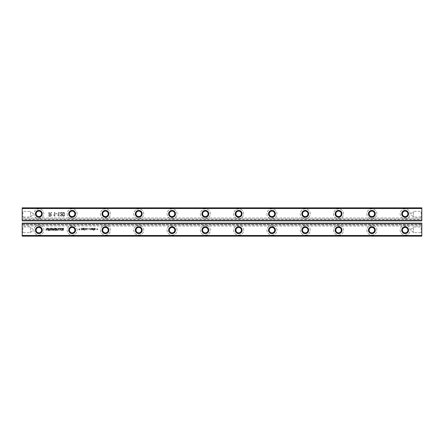 <?xml version="1.0" encoding="UTF-8"?>
<svg xmlns="http://www.w3.org/2000/svg" width="444" height="444" viewBox="0 0 444 444"><rect width="100%" height="100%" fill="white"/><g stroke="black" fill="none" stroke-linecap="round" stroke-linejoin="round"><path stroke-width="0.33" stroke-dasharray="2.22 1.67" d="M22.2 236.153L421.8 236.153L421.8 235.487L22.2 235.487L22.2 236.153M22.2 223.499L421.8 223.499L421.8 223.166L22.2 223.166L421.8 223.166L421.8 225.996L421.8 223.166L22.2 223.166L22.2 235.487M22.2 226.329L22.2 233.322L22.2 226.329L22.866 226.995L22.866 232.656L22.866 226.995L30.525 226.995L30.525 232.656L30.525 226.995L33.356 229.826L30.525 232.656L22.866 232.656L22.2 233.322M421.8 223.499L421.8 235.487M421.8 226.329L421.8 233.322L421.8 226.329L421.134 226.995L421.134 232.656L421.134 226.995L413.475 226.995L413.475 232.656L413.475 226.995L410.645 229.826L413.475 232.656L421.134 232.656L421.8 233.322M105.45 235.154A4.995 4.995 0 0 0 109.773 227.661A4.995 4.995 0 0 0 101.127 227.661A4.995 4.995 0 0 0 105.45 235.154A4.995 4.995 0 0 0 109.773 227.661A4.995 4.995 0 0 0 101.127 227.661A4.995 4.995 0 0 0 105.45 235.154M91.986 228.499L91.125 228.321L91.059 228.921L91.986 229.326L91.686 229.681L91.07 229.465L91.275 229.842L92.235 229.67L92.341 228.194L91.125 228.321L91.059 228.921L91.986 229.326L91.686 229.681L91.07 229.465L91.719 229.964L92.235 229.67L92.341 228.194L91.986 228.499M93.307 229.887L93.756 230.597L93.756 228.194L92.663 228.427L92.485 229.076L92.779 229.864L93.473 229.681L93.756 230.597L93.756 228.194L92.663 228.427L92.485 229.076L92.779 229.864L93.307 229.887M94.233 228.416L94.233 229.731L95.194 229.726L95.382 228.971L94.322 228.971L94.739 228.477L95.382 228.76L95.149 228.338L94.233 228.416L94.039 229.065L94.722 229.964L95.382 228.971L94.322 228.971L94.45 228.599L95.382 228.76L94.739 228.194L94.233 228.416M97.364 228.616L97.081 229.182L96.442 229.182L97.081 229.465L97.081 230.031L97.364 229.465L98.002 229.465L97.364 229.182L97.364 228.616L96.442 229.465L97.081 229.465L97.081 230.031L97.364 229.465L98.002 229.465L97.364 229.182L97.364 228.616M89.749 229.631L90.526 229.826L90.643 228.194L90.126 229.681L89.793 228.194L89.277 229.681L88.661 228.194L88.661 229.964L88.944 229.653L90.526 229.826L90.643 228.194L90.126 229.681L89.793 228.194L89.277 229.681L88.661 228.194L88.661 229.964L89.749 229.631M84.704 230.247L84.421 230.597L84.704 230.247M84.704 228.194L84.421 228.194L84.421 229.964L84.704 229.964L84.704 228.194L84.421 228.194L84.421 229.964L84.704 229.964L84.704 228.194M85.642 228.477L85.975 228.721L85.054 229.476L85.614 229.964L86.186 229.465L85.337 229.476L86.197 228.96L86.086 228.344L85.625 228.194L84.987 228.76L85.886 228.549L85.054 229.476L85.903 229.903L86.186 229.465L85.337 229.476L86.197 228.96L86.086 228.344L85.625 228.194L84.987 228.76L85.642 228.477M86.802 228.566L87.39 228.721L86.469 229.476L87.318 229.903L87.601 229.465L86.752 229.476L87.673 228.732L87.041 228.194L86.397 228.76L87.302 228.549L86.469 229.476L87.03 229.964L87.601 229.465L87.035 229.681L86.813 229.343L87.673 228.732L87.041 228.194L86.802 228.566M79.254 229.465L79.537 230.031L79.537 229.465L80.175 229.182L79.537 229.182L79.254 228.616L79.254 229.182L78.616 229.465L79.254 229.465L79.254 230.031L79.537 229.465L80.175 229.465L79.537 229.182L79.537 228.616L79.254 229.182L78.616 229.182L79.254 229.465M84.349 229.964L83.938 228.194L83.55 228.194L83.322 229.537L83.111 228.194L82.684 228.194L82.295 229.964L82.9 228.549L83.122 229.964L83.516 229.964L83.75 228.616L84.349 229.964L83.938 228.194L83.55 228.194L83.322 229.537L83.111 228.194L82.684 228.194L82.295 229.964L82.9 228.549L83.122 229.964L83.516 229.964L83.75 228.616L84.349 229.964M82.057 228.344L81.591 228.194L80.952 228.76L81.946 228.721L81.074 229.248L81.174 229.826L82.062 229.748L82.157 229.465L81.308 229.476L82.229 228.732L81.591 228.194L80.952 228.76L81.857 228.549L81.024 229.476L81.874 229.903L82.157 229.465L81.308 229.476L82.168 228.96L82.057 228.344M48.579 230.503L48.962 230.813L48.579 230.503M49.506 230.503L49.134 230.813L49.506 230.503M48.962 230.336L50.028 229.998L49.961 229.01L48.296 228.888L48.185 230.214L48.962 230.336L50.028 229.998L49.961 229.01L48.296 228.888L48.185 230.214L48.962 230.336M51.865 229.254L51.865 230.325L52.32 230.325L52.32 228.86L51.615 228.86L50.777 229.92L50.777 228.871L50.327 228.871L50.327 230.325L51.021 230.325L51.865 229.254L51.865 230.325L52.32 230.325L52.32 228.86L51.615 228.86L50.777 229.92L50.777 228.871L50.327 228.871L50.327 230.325L51.021 230.325L51.865 229.254M58.408 229.337L58.464 228.871L57.798 229.248L56.66 228.871L56.66 230.325L58.353 230.242L58.475 229.837L58.464 228.871L57.798 229.248L56.66 228.871L56.66 230.325L58.353 230.242L58.408 229.337M56.405 229.215L56.405 228.871L54.79 228.871L54.79 230.325L56.388 230.325L56.388 229.986L55.234 229.986L56.321 229.454L55.234 229.215L56.405 229.215L56.405 228.871L54.79 228.871L54.79 230.325L56.388 230.325L56.388 229.986L55.234 229.986L56.321 229.454L55.234 229.215L56.405 229.215M54.057 229.831L53.119 229.931L53.058 229.548L54.018 229.254L53.502 229.698L54.507 229.698L53.918 228.832L52.742 228.965L52.731 230.197L53.896 230.325L54.507 229.809L53.119 229.931L53.125 229.265L54.018 229.254L53.502 229.698L54.507 229.698L54.507 229.276L53.918 228.832L52.742 228.965L52.731 230.197L54.396 230.203L54.507 229.809L54.057 229.831M63.276 228.616L62.759 229.06L63.764 229.06L63.764 228.632L63.176 228.194L61.999 228.327L61.988 229.554L63.653 229.565L63.764 229.171L62.376 229.293L62.704 228.571L63.314 228.765L62.759 229.06L63.764 229.06L63.176 228.194L61.999 228.327L61.988 229.554L63.653 229.565L63.764 229.171L62.376 229.293L62.382 228.627L63.276 228.616M60.168 228.482L59.535 228.222L60.334 229.687L60.917 229.687L61.727 228.222L59.535 228.222L60.334 229.687L60.917 229.687L61.727 228.222L60.168 228.482M45.899 228.222L58.947 228.222L59.896 230.014L63.775 230.014L63.775 230.353L59.657 230.353L58.691 228.56L45.899 228.56L45.899 228.222L58.947 228.222L59.896 230.014L63.775 230.014L63.775 230.353L59.657 230.353L58.691 228.56L45.899 228.56L45.899 228.222M47.308 228.86L47.308 229.415L46.37 229.415L46.37 228.86L45.921 228.86L45.921 230.325L46.37 230.325L46.37 229.809L47.308 229.809L47.308 230.325L47.758 230.325L47.758 228.86L47.308 228.86L47.308 229.415L46.37 229.415L46.37 228.86L45.921 228.86L45.921 230.325L46.37 230.325L46.37 229.809L47.308 229.809L47.308 230.325L47.758 230.325L47.758 228.86L47.308 228.86M72.15 235.154A4.995 4.995 0 0 0 76.473 227.661A4.995 4.995 0 0 0 67.827 227.661A4.995 4.995 0 0 0 72.15 235.154A4.995 4.995 0 0 0 76.473 227.661A4.995 4.995 0 0 0 67.827 227.661A4.995 4.995 0 0 0 72.15 235.154M172.05 235.154A4.995 4.995 0 0 0 176.373 227.661A4.995 4.995 0 0 0 167.727 227.661A4.995 4.995 0 0 0 172.05 235.154A4.995 4.995 0 0 0 176.373 227.661A4.995 4.995 0 0 0 167.727 227.661A4.995 4.995 0 0 0 172.05 235.154M138.75 235.154A4.995 4.995 0 0 0 143.073 227.661A4.995 4.995 0 0 0 134.427 227.661A4.995 4.995 0 0 0 138.75 235.154A4.995 4.995 0 0 0 143.073 227.661A4.995 4.995 0 0 0 134.427 227.661A4.995 4.995 0 0 0 138.75 235.154M271.95 235.154A4.995 4.995 0 0 0 276.273 227.661A4.995 4.995 0 0 0 267.627 227.661A4.995 4.995 0 0 0 271.95 235.154A4.995 4.995 0 0 0 276.273 227.661A4.995 4.995 0 0 0 267.627 227.661A4.995 4.995 0 0 0 271.95 235.154M238.65 235.154A4.995 4.995 0 0 0 242.973 227.661A4.995 4.995 0 0 0 234.327 227.661A4.995 4.995 0 0 0 238.65 235.154A4.995 4.995 0 0 0 242.973 227.661A4.995 4.995 0 0 0 234.327 227.661A4.995 4.995 0 0 0 238.65 235.154M205.35 235.154A4.995 4.995 0 0 0 209.673 227.661A4.995 4.995 0 0 0 201.027 227.661A4.995 4.995 0 0 0 205.35 235.154A4.995 4.995 0 0 0 209.673 227.661A4.995 4.995 0 0 0 201.027 227.661A4.995 4.995 0 0 0 205.35 235.154M405.15 235.154A4.995 4.995 0 0 0 409.473 227.661A4.995 4.995 0 0 0 400.827 227.661A4.995 4.995 0 0 0 405.15 235.154A4.995 4.995 0 0 0 409.473 227.661A4.995 4.995 0 0 0 400.827 227.661A4.995 4.995 0 0 0 405.15 235.154M371.85 235.154A4.995 4.995 0 0 0 376.173 227.661A4.995 4.995 0 0 0 367.527 227.661A4.995 4.995 0 0 0 371.85 235.154A4.995 4.995 0 0 0 376.173 227.661A4.995 4.995 0 0 0 367.527 227.661A4.995 4.995 0 0 0 371.85 235.154M305.25 235.154A4.995 4.995 0 0 0 309.573 227.661A4.995 4.995 0 0 0 300.927 227.661A4.995 4.995 0 0 0 305.25 235.154A4.995 4.995 0 0 0 309.573 227.661A4.995 4.995 0 0 0 300.927 227.661A4.995 4.995 0 0 0 305.25 235.154M338.55 235.154A4.995 4.995 0 0 0 342.873 227.661A4.995 4.995 0 0 0 334.227 227.661A4.995 4.995 0 0 0 338.55 235.154A4.995 4.995 0 0 0 342.873 227.661A4.995 4.995 0 0 0 334.227 227.661A4.995 4.995 0 0 0 338.55 235.154M38.85 235.154A4.995 4.995 0 0 0 43.173 227.661A4.995 4.995 0 0 0 34.527 227.661A4.995 4.995 0 0 0 38.85 235.154A4.995 4.995 0 0 0 43.173 227.661A4.995 4.995 0 0 0 34.527 227.661A4.995 4.995 0 0 0 38.85 235.154M22.2 224.481L421.8 224.481L22.2 224.481M105.45 232.906A2.747 2.747 0 0 0 107.831 228.788A2.747 2.747 0 0 0 103.069 228.788A2.747 2.747 0 0 0 105.45 232.906M91.986 229.015L91.353 228.543L91.986 229.015M92.768 229.076L92.874 228.621L93.368 228.616L93.368 229.526L92.868 229.531L92.768 229.076L92.874 228.621L93.368 228.616L93.368 229.526L92.868 229.531L92.768 229.076M94.339 229.254L95.099 229.254L94.722 229.681L94.339 229.254L95.099 229.254L94.722 229.681L94.339 229.254M49.312 229.226L49.517 229.92L48.585 229.92L48.796 229.215L49.528 229.282L49.517 229.92L48.585 229.92L48.579 229.265L49.312 229.226M57.132 229.604L58.042 229.781L57.132 229.959L57.132 229.604L58.042 229.781L57.132 229.959L57.132 229.604M60.917 228.793L60.628 229.348L60.334 228.793L60.917 228.793L60.628 229.348L60.334 228.793L60.917 228.793M72.15 232.906A2.747 2.747 0 0 0 74.531 228.788A2.747 2.747 0 0 0 69.769 228.788A2.747 2.747 0 0 0 72.15 232.906M172.05 232.906A2.747 2.747 0 0 0 174.431 228.788A2.747 2.747 0 0 0 169.669 228.788A2.747 2.747 0 0 0 172.05 232.906M138.75 232.906A2.747 2.747 0 0 0 141.131 228.788A2.747 2.747 0 0 0 136.369 228.788A2.747 2.747 0 0 0 138.75 232.906M271.95 232.906A2.747 2.747 0 0 0 274.331 228.788A2.747 2.747 0 0 0 269.569 228.788A2.747 2.747 0 0 0 271.95 232.906M238.65 232.906A2.747 2.747 0 0 0 241.031 228.788A2.747 2.747 0 0 0 236.269 228.788A2.747 2.747 0 0 0 238.65 232.906M205.35 232.906A2.747 2.747 0 0 0 207.731 228.788A2.747 2.747 0 0 0 202.969 228.788A2.747 2.747 0 0 0 205.35 232.906M405.15 232.906A2.747 2.747 0 0 0 407.531 228.788A2.747 2.747 0 0 0 402.769 228.788A2.747 2.747 0 0 0 405.15 232.906M371.85 232.906A2.747 2.747 0 0 0 374.231 228.788A2.747 2.747 0 0 0 369.469 228.788A2.747 2.747 0 0 0 371.85 232.906M305.25 232.906A2.747 2.747 0 0 0 307.631 228.788A2.747 2.747 0 0 0 302.869 228.788A2.747 2.747 0 0 0 305.25 232.906M338.55 232.906A2.747 2.747 0 0 0 340.931 228.788A2.747 2.747 0 0 0 336.169 228.788A2.747 2.747 0 0 0 338.55 232.906M38.85 232.906A2.747 2.747 0 0 0 41.231 228.788A2.747 2.747 0 0 0 36.469 228.788A2.747 2.747 0 0 0 38.85 232.906M22.2 208.514L22.2 220.835L22.2 218.004L22.2 219.053L421.8 219.053L421.8 220.835L421.8 218.004L421.8 219.053L22.2 219.053L22.2 219.519L421.8 219.519L22.2 219.519L22.2 220.835L421.8 220.835L421.8 207.848L22.2 207.848L22.2 208.514L421.8 208.514M22.2 210.678L22.2 217.671L22.2 210.678L22.866 211.344L22.866 217.005L22.866 211.344L30.525 211.344L30.525 217.005L30.525 211.344L33.356 214.174L30.525 217.005L22.866 217.005L22.2 217.671M421.8 210.678L421.8 217.671L421.8 210.678L421.134 211.344L421.134 217.005L421.134 211.344L413.475 211.344L413.475 217.005L413.475 211.344L410.645 214.174L413.475 217.005L421.134 217.005L421.8 217.671M22.2 220.835L421.8 220.835L22.2 220.835M22.2 220.502L421.8 220.502M271.95 218.837A4.995 4.995 0 0 0 276.273 211.344A4.995 4.995 0 0 0 267.627 211.344A4.995 4.995 0 0 0 271.95 218.837A4.995 4.995 0 0 0 276.273 211.344A4.995 4.995 0 0 0 267.627 211.344A4.995 4.995 0 0 0 271.95 218.837M238.65 218.837A4.995 4.995 0 0 0 242.973 211.344A4.995 4.995 0 0 0 234.327 211.344A4.995 4.995 0 0 0 238.65 218.837A4.995 4.995 0 0 0 242.973 211.344A4.995 4.995 0 0 0 234.327 211.344A4.995 4.995 0 0 0 238.65 218.837M172.05 218.837A4.995 4.995 0 0 0 176.373 211.344A4.995 4.995 0 0 0 167.727 211.344A4.995 4.995 0 0 0 172.05 218.837A4.995 4.995 0 0 0 176.373 211.344A4.995 4.995 0 0 0 167.727 211.344A4.995 4.995 0 0 0 172.05 218.837M205.35 218.837A4.995 4.995 0 0 0 209.673 211.344A4.995 4.995 0 0 0 201.027 211.344A4.995 4.995 0 0 0 205.35 218.837A4.995 4.995 0 0 0 209.673 211.344A4.995 4.995 0 0 0 201.027 211.344A4.995 4.995 0 0 0 205.35 218.837M48.862 212.343L48.862 216.35L51.06 216.239L51.571 215.262L51.332 214.53L50.627 214.169L51.809 212.343L51.282 212.343L49.817 214.113L49.334 214.113L49.334 212.343L48.862 212.343L48.862 216.35L51.06 216.239L51.426 215.867L51.332 214.53L50.627 214.169L51.809 212.343L51.282 212.343L49.817 214.113L49.334 214.113L49.334 212.343L48.862 212.343M53.574 214.818L54.873 216.35L54.873 212.343L54.401 212.343L54.401 215.407L53.574 214.818L54.873 216.35L54.873 212.343L54.401 212.343L54.401 215.407L53.574 214.818M57.115 213.991L57.115 213.52L55.816 213.52L55.816 213.991L57.115 213.991L57.115 213.52L55.816 213.52L55.816 213.991L57.115 213.991M63.659 216.35L64.436 215.939L64.774 214.347L64.491 212.854L63.653 212.343L62.848 212.793L62.537 214.347L62.82 215.845L63.659 216.35L64.436 215.939L64.774 214.347L64.491 212.854L63.653 212.343L62.848 212.793L62.537 214.347L62.82 215.845L63.659 216.35M58.53 212.343L58.53 215.407L57.703 214.818L57.703 215.174L59.002 216.35L59.002 212.343L58.53 212.343L58.53 215.407L57.703 214.818L57.703 215.174L59.002 216.35L59.002 212.343L58.53 212.343M62.182 215.229L60.534 212.815L62.182 212.815L62.182 212.343L59.946 212.343L61.71 215.207L61.133 215.878L60.062 215.174L60.395 216.056L61.15 216.35L61.921 216.012L61.977 214.491L60.534 212.815L62.182 212.815L62.182 212.343L59.946 212.343L61.71 215.207L61.133 215.878L60.062 215.174L60.395 216.056L61.15 216.35L61.921 216.012L62.182 215.229M72.15 218.837A4.995 4.995 0 0 0 76.473 211.344A4.995 4.995 0 0 0 67.827 211.344A4.995 4.995 0 0 0 72.15 218.837A4.995 4.995 0 0 0 76.473 211.344A4.995 4.995 0 0 0 67.827 211.344A4.995 4.995 0 0 0 72.15 218.837M105.45 218.837A4.995 4.995 0 0 0 109.773 211.344A4.995 4.995 0 0 0 101.127 211.344A4.995 4.995 0 0 0 105.45 218.837A4.995 4.995 0 0 0 109.773 211.344A4.995 4.995 0 0 0 101.127 211.344A4.995 4.995 0 0 0 105.45 218.837M138.75 218.837A4.995 4.995 0 0 0 143.073 211.344A4.995 4.995 0 0 0 134.427 211.344A4.995 4.995 0 0 0 138.75 218.837A4.995 4.995 0 0 0 143.073 211.344A4.995 4.995 0 0 0 134.427 211.344A4.995 4.995 0 0 0 138.75 218.837M405.15 218.837A4.995 4.995 0 0 0 409.473 211.344A4.995 4.995 0 0 0 400.827 211.344A4.995 4.995 0 0 0 405.15 218.837A4.995 4.995 0 0 0 409.473 211.344A4.995 4.995 0 0 0 400.827 211.344A4.995 4.995 0 0 0 405.15 218.837M371.85 218.837A4.995 4.995 0 0 0 376.173 211.344A4.995 4.995 0 0 0 367.527 211.344A4.995 4.995 0 0 0 371.85 218.837A4.995 4.995 0 0 0 376.173 211.344A4.995 4.995 0 0 0 367.527 211.344A4.995 4.995 0 0 0 371.85 218.837M305.25 218.837A4.995 4.995 0 0 0 309.573 211.344A4.995 4.995 0 0 0 300.927 211.344A4.995 4.995 0 0 0 305.25 218.837A4.995 4.995 0 0 0 309.573 211.344A4.995 4.995 0 0 0 300.927 211.344A4.995 4.995 0 0 0 305.25 218.837M338.55 218.837A4.995 4.995 0 0 0 342.873 211.344A4.995 4.995 0 0 0 334.227 211.344A4.995 4.995 0 0 0 338.55 218.837A4.995 4.995 0 0 0 342.873 211.344A4.995 4.995 0 0 0 334.227 211.344A4.995 4.995 0 0 0 338.55 218.837M38.85 218.837A4.995 4.995 0 0 0 43.173 211.344A4.995 4.995 0 0 0 34.527 211.344A4.995 4.995 0 0 0 38.85 218.837A4.995 4.995 0 0 0 43.173 211.344A4.995 4.995 0 0 0 34.527 211.344A4.995 4.995 0 0 0 38.85 218.837M271.95 216.589A2.747 2.747 0 0 0 274.331 212.465A2.747 2.747 0 0 0 269.569 212.465A2.747 2.747 0 0 0 271.95 216.589M238.65 216.589A2.747 2.747 0 0 0 241.031 212.465A2.747 2.747 0 0 0 236.269 212.465A2.747 2.747 0 0 0 238.65 216.589M172.05 216.589A2.747 2.747 0 0 0 174.431 212.465A2.747 2.747 0 0 0 169.669 212.465A2.747 2.747 0 0 0 172.05 216.589M205.35 216.589A2.747 2.747 0 0 0 207.731 212.465A2.747 2.747 0 0 0 202.969 212.465A2.747 2.747 0 0 0 205.35 216.589M49.334 214.585L50.749 214.657L50.921 215.712L49.334 215.878L49.334 214.585L50.749 214.657L51.099 215.246L50.921 215.712L49.334 215.878L49.334 214.585M63.009 214.347L63.192 213.126L63.664 212.815L64.119 213.126L64.119 215.573L63.642 215.878L63.192 215.568L63.009 214.347L63.192 213.126L63.664 212.815L64.119 213.126L64.119 215.573L63.642 215.878L63.192 215.568L63.009 214.347M72.15 216.589A2.747 2.747 0 0 0 74.531 212.465A2.747 2.747 0 0 0 69.769 212.465A2.747 2.747 0 0 0 72.15 216.589M105.45 216.589A2.747 2.747 0 0 0 107.831 212.465A2.747 2.747 0 0 0 103.069 212.465A2.747 2.747 0 0 0 105.45 216.589M138.75 216.589A2.747 2.747 0 0 0 141.131 212.465A2.747 2.747 0 0 0 136.369 212.465A2.747 2.747 0 0 0 138.75 216.589M405.15 216.589A2.747 2.747 0 0 0 407.531 212.465A2.747 2.747 0 0 0 402.769 212.465A2.747 2.747 0 0 0 405.15 216.589M371.85 216.589A2.747 2.747 0 0 0 374.231 212.465A2.747 2.747 0 0 0 369.469 212.465A2.747 2.747 0 0 0 371.85 216.589M305.25 216.589A2.747 2.747 0 0 0 307.631 212.465A2.747 2.747 0 0 0 302.869 212.465A2.747 2.747 0 0 0 305.25 216.589M338.55 216.589A2.747 2.747 0 0 0 340.931 212.465A2.747 2.747 0 0 0 336.169 212.465A2.747 2.747 0 0 0 338.55 216.589M38.85 216.589A2.747 2.747 0 0 0 41.231 212.465A2.747 2.747 0 0 0 36.469 212.465A2.747 2.747 0 0 0 38.85 216.589M22.2 224.947L421.8 224.947L22.2 224.947M421.8 225.996L22.2 225.996M421.8 218.004L22.2 218.004"/><path stroke-width="0.67" d="M421.8 235.487L22.2 235.487L22.2 236.153L421.8 236.153L421.8 223.166L22.2 223.166L22.2 223.499L421.8 223.499M22.2 235.487L22.2 223.499M205.35 233.572A3.413 3.413 0 0 0 208.308 228.449A3.413 3.413 0 0 0 202.392 228.449A3.413 3.413 0 0 0 205.35 233.572M172.05 233.572A3.413 3.413 0 0 0 175.008 228.449A3.413 3.413 0 0 0 169.092 228.449A3.413 3.413 0 0 0 172.05 233.572M105.45 233.572A3.413 3.413 0 0 0 108.408 228.449A3.413 3.413 0 0 0 102.492 228.449A3.413 3.413 0 0 0 105.45 233.572M138.75 233.572A3.413 3.413 0 0 0 141.708 228.449A3.413 3.413 0 0 0 135.792 228.449A3.413 3.413 0 0 0 138.75 233.572M305.25 233.572A3.413 3.413 0 0 0 308.208 228.449A3.413 3.413 0 0 0 302.292 228.449A3.413 3.413 0 0 0 305.25 233.572M271.95 233.572A3.413 3.413 0 0 0 274.908 228.449A3.413 3.413 0 0 0 268.992 228.449A3.413 3.413 0 0 0 271.95 233.572M238.65 233.572A3.413 3.413 0 0 0 241.608 228.449A3.413 3.413 0 0 0 235.692 228.449A3.413 3.413 0 0 0 238.65 233.572M338.55 233.572A3.413 3.413 0 0 0 341.508 228.449A3.413 3.413 0 0 0 335.592 228.449A3.413 3.413 0 0 0 338.55 233.572M72.15 233.572A3.413 3.413 0 0 0 75.108 228.449A3.413 3.413 0 0 0 69.192 228.449A3.413 3.413 0 0 0 72.15 233.572M405.15 233.572A3.413 3.413 0 0 0 408.108 228.449A3.413 3.413 0 0 0 402.192 228.449A3.413 3.413 0 0 0 405.15 233.572M371.85 233.572A3.413 3.413 0 0 0 374.808 228.449A3.413 3.413 0 0 0 368.892 228.449A3.413 3.413 0 0 0 371.85 233.572M38.85 233.572A3.413 3.413 0 0 0 41.808 228.449A3.413 3.413 0 0 0 35.892 228.449A3.413 3.413 0 0 0 38.85 233.572M205.35 232.906A2.747 2.747 0 0 0 207.731 228.788A2.747 2.747 0 0 0 202.969 228.788A2.747 2.747 0 0 0 205.35 232.906M172.05 232.906A2.747 2.747 0 0 0 174.431 228.788A2.747 2.747 0 0 0 169.669 228.788A2.747 2.747 0 0 0 172.05 232.906M105.45 232.906A2.747 2.747 0 0 0 107.831 228.788A2.747 2.747 0 0 0 103.069 228.788A2.747 2.747 0 0 0 105.45 232.906M138.75 232.906A2.747 2.747 0 0 0 141.131 228.788A2.747 2.747 0 0 0 136.369 228.788A2.747 2.747 0 0 0 138.75 232.906M305.25 232.906A2.747 2.747 0 0 0 307.631 228.788A2.747 2.747 0 0 0 302.869 228.788A2.747 2.747 0 0 0 305.25 232.906M271.95 232.906A2.747 2.747 0 0 0 274.331 228.788A2.747 2.747 0 0 0 269.569 228.788A2.747 2.747 0 0 0 271.95 232.906M238.65 232.906A2.747 2.747 0 0 0 241.031 228.788A2.747 2.747 0 0 0 236.269 228.788A2.747 2.747 0 0 0 238.65 232.906M338.55 232.906A2.747 2.747 0 0 0 340.931 228.788A2.747 2.747 0 0 0 336.169 228.788A2.747 2.747 0 0 0 338.55 232.906M72.15 232.906A2.747 2.747 0 0 0 74.531 228.788A2.747 2.747 0 0 0 69.769 228.788A2.747 2.747 0 0 0 72.15 232.906M405.15 232.906A2.747 2.747 0 0 0 407.531 228.788A2.747 2.747 0 0 0 402.769 228.788A2.747 2.747 0 0 0 405.15 232.906M371.85 232.906A2.747 2.747 0 0 0 374.231 228.788A2.747 2.747 0 0 0 369.469 228.788A2.747 2.747 0 0 0 371.85 232.906M38.85 232.906A2.747 2.747 0 0 0 41.231 228.788A2.747 2.747 0 0 0 36.469 228.788A2.747 2.747 0 0 0 38.85 232.906M22.2 220.502L22.2 220.835L421.8 220.835L421.8 207.848L22.2 207.848L22.2 220.502L421.8 220.502M22.2 208.514L421.8 208.514M405.15 217.255A3.413 3.413 0 0 0 408.108 212.138A3.413 3.413 0 0 0 402.192 212.138A3.413 3.413 0 0 0 405.15 217.255M371.85 217.255A3.413 3.413 0 0 0 374.808 212.138A3.413 3.413 0 0 0 368.892 212.138A3.413 3.413 0 0 0 371.85 217.255M338.55 217.255A3.413 3.413 0 0 0 341.508 212.138A3.413 3.413 0 0 0 335.592 212.138A3.413 3.413 0 0 0 338.55 217.255M238.65 217.255A3.413 3.413 0 0 0 241.608 212.138A3.413 3.413 0 0 0 235.692 212.138A3.413 3.413 0 0 0 238.65 217.255M271.95 217.255A3.413 3.413 0 0 0 274.908 212.138A3.413 3.413 0 0 0 268.992 212.138A3.413 3.413 0 0 0 271.95 217.255M305.25 217.255A3.413 3.413 0 0 0 308.208 212.138A3.413 3.413 0 0 0 302.292 212.138A3.413 3.413 0 0 0 305.25 217.255M205.35 217.255A3.413 3.413 0 0 0 208.308 212.138A3.413 3.413 0 0 0 202.392 212.138A3.413 3.413 0 0 0 205.35 217.255M172.05 217.255A3.413 3.413 0 0 0 175.008 212.138A3.413 3.413 0 0 0 169.092 212.138A3.413 3.413 0 0 0 172.05 217.255M138.75 217.255A3.413 3.413 0 0 0 141.708 212.138A3.413 3.413 0 0 0 135.792 212.138A3.413 3.413 0 0 0 138.75 217.255M72.15 217.255A3.413 3.413 0 0 0 75.108 212.138A3.413 3.413 0 0 0 69.192 212.138A3.413 3.413 0 0 0 72.15 217.255M105.45 217.255A3.413 3.413 0 0 0 108.408 212.138A3.413 3.413 0 0 0 102.492 212.138A3.413 3.413 0 0 0 105.45 217.255M38.85 217.255A3.413 3.413 0 0 0 41.808 212.138A3.413 3.413 0 0 0 35.892 212.138A3.413 3.413 0 0 0 38.85 217.255M405.15 216.589A2.747 2.747 0 0 0 407.531 212.465A2.747 2.747 0 0 0 402.769 212.465A2.747 2.747 0 0 0 405.15 216.589M371.85 216.589A2.747 2.747 0 0 0 374.231 212.465A2.747 2.747 0 0 0 369.469 212.465A2.747 2.747 0 0 0 371.85 216.589M338.55 216.589A2.747 2.747 0 0 0 340.931 212.465A2.747 2.747 0 0 0 336.169 212.465A2.747 2.747 0 0 0 338.55 216.589M238.65 216.589A2.747 2.747 0 0 0 241.031 212.465A2.747 2.747 0 0 0 236.269 212.465A2.747 2.747 0 0 0 238.65 216.589M271.95 216.589A2.747 2.747 0 0 0 274.331 212.465A2.747 2.747 0 0 0 269.569 212.465A2.747 2.747 0 0 0 271.95 216.589M305.25 216.589A2.747 2.747 0 0 0 307.631 212.465A2.747 2.747 0 0 0 302.869 212.465A2.747 2.747 0 0 0 305.25 216.589M205.35 216.589A2.747 2.747 0 0 0 207.731 212.465A2.747 2.747 0 0 0 202.969 212.465A2.747 2.747 0 0 0 205.35 216.589M172.05 216.589A2.747 2.747 0 0 0 174.431 212.465A2.747 2.747 0 0 0 169.669 212.465A2.747 2.747 0 0 0 172.05 216.589M138.75 216.589A2.747 2.747 0 0 0 141.131 212.465A2.747 2.747 0 0 0 136.369 212.465A2.747 2.747 0 0 0 138.75 216.589M72.15 216.589A2.747 2.747 0 0 0 74.531 212.465A2.747 2.747 0 0 0 69.769 212.465A2.747 2.747 0 0 0 72.15 216.589M105.45 216.589A2.747 2.747 0 0 0 107.831 212.465A2.747 2.747 0 0 0 103.069 212.465A2.747 2.747 0 0 0 105.45 216.589M38.85 216.589A2.747 2.747 0 0 0 41.231 212.465A2.747 2.747 0 0 0 36.469 212.465A2.747 2.747 0 0 0 38.85 216.589"/></g></svg>
